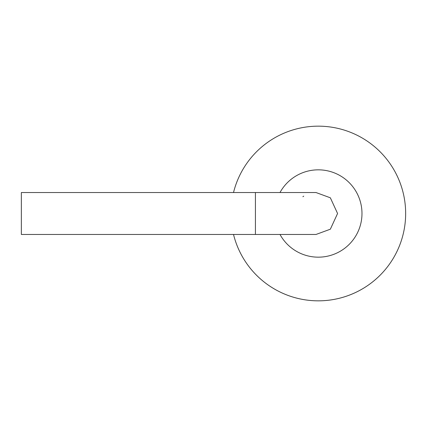 <?xml version="1.0" encoding="UTF-8"?>
<svg xmlns="http://www.w3.org/2000/svg" width="427" height="427" viewBox="0 0 427 427"><rect width="100%" height="100%" fill="white"/><g stroke="black" fill="none" stroke-linecap="round" stroke-linejoin="round"><path stroke-width="0.64" d="M302.882 196.714L303.73 196.142M255.426 192.54L316.033 192.54L330.349 197.802L337.576 213.5L330.349 229.198L316.033 234.46L21.35 234.46L21.35 192.54L255.426 192.54L255.426 234.46M318.307 300.843A87.343 87.343 0 0 0 405.367 220.551A87.343 87.343 0 0 0 332.361 127.299A87.343 87.343 0 0 0 233.521 192.54A87.343 87.343 0 0 1 332.361 127.299A87.343 87.343 0 0 1 405.367 220.551A87.343 87.343 0 0 1 233.521 234.46A87.343 87.343 0 0 0 318.307 300.843M280 234.46A43.671 43.671 0 0 0 361.375 220.754A43.671 43.671 0 0 0 280 192.54"/></g></svg>
